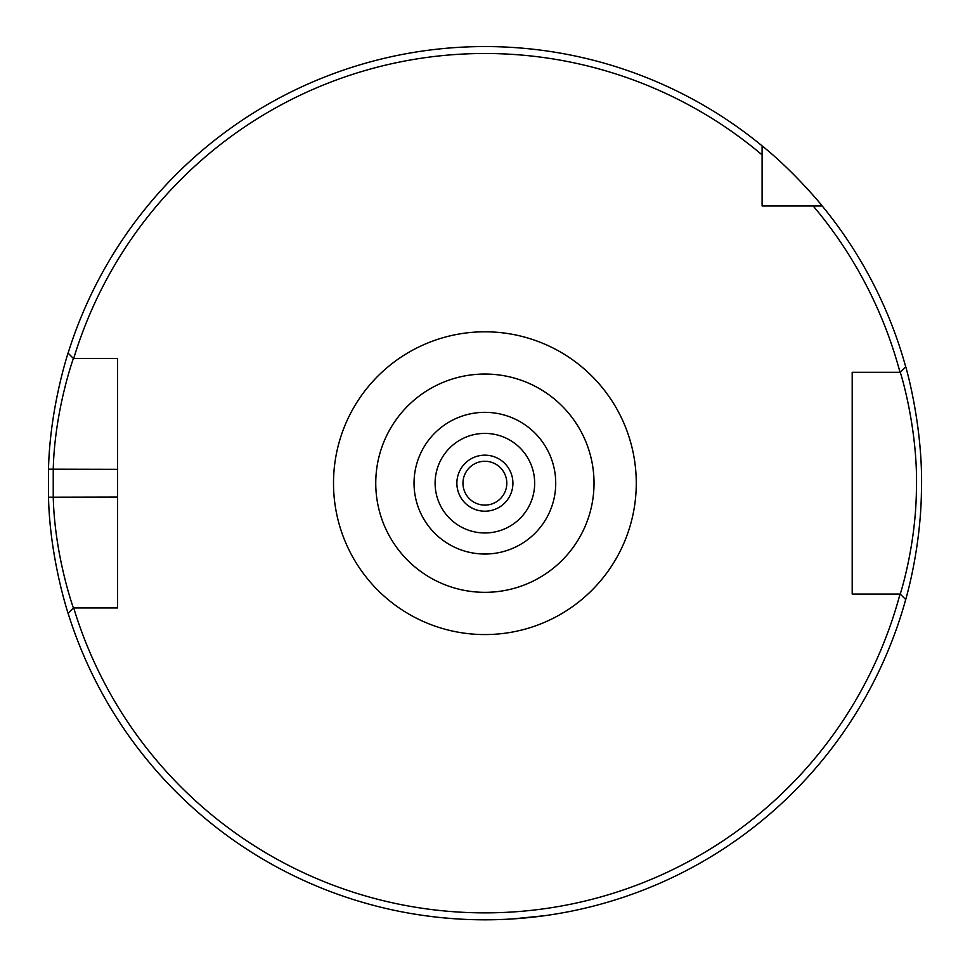 <?xml version="1.0" encoding="UTF-8"?>
<svg xmlns="http://www.w3.org/2000/svg" width="970" height="970" viewBox="0 0 970 970"><rect width="100%" height="100%" fill="white"/><g stroke="black" fill="none" stroke-linecap="round" stroke-linejoin="round"><path stroke-width="1.45" d="M484.891 374.044A109.137 109.137 0 0 1 594.028 483.181A109.137 109.137 0 0 1 484.891 592.33A109.137 109.137 0 0 1 375.754 483.181A109.137 109.137 0 0 1 484.891 374.044M484.891 592.33A109.137 109.137 0 0 0 579.405 428.619A109.137 109.137 0 0 0 390.376 428.619A109.137 109.137 0 0 0 484.891 592.33M73.708 358.439A429.686 429.686 0 0 1 762.105 154.885L762.105 145.864A436.609 436.609 0 0 0 68.094 353.128L73.405 358.439L117.576 358.439L117.576 607.935L73.405 607.935C73.781 609.111 54.696 556.647 53.241 497.052L53.241 469.322C54.696 409.716 73.781 357.263 73.405 358.439L73.708 358.439M762.105 145.864C794.672 171.969 823.021 206.719 822.208 205.967A436.609 436.609 0 0 1 905.713 366.842L900.257 372.298C899.954 370.782 918.517 429.104 916.383 491.511C915.51 547.917 899.857 595.107 900.257 594.076L900.014 594.076A429.686 429.686 0 0 1 73.708 607.935M73.405 607.935L68.094 613.246A436.609 436.609 0 0 0 905.713 599.533L900.257 594.076L852.193 594.076L852.193 372.298L900.014 372.298A429.686 429.686 0 0 0 813.187 205.967L762.105 205.967L762.105 154.885M484.891 511.202A28.009 28.009 0 0 1 460.629 469.177A28.009 28.009 0 0 1 509.153 469.177A28.009 28.009 0 0 1 484.891 511.202M484.891 505.103A21.91 21.91 0 0 1 465.903 472.232A21.91 21.91 0 0 1 503.866 472.232A21.91 21.91 0 0 1 484.891 505.103M68.882 350.619C69.258 349.358 49.967 405.448 48.5 469.177L48.5 497.198C49.967 560.927 69.258 617.017 68.882 615.756M104.263 358.439L117.576 358.439L117.576 469.322L48.5 469.177M48.5 497.198L117.576 497.052L117.576 607.935L104.263 607.935M822.208 205.967L813.187 205.967M480.429 919.778L473.59 919.657M412.311 913.728L417.961 914.637M424.666 915.631L435.118 916.953M443.387 917.826L452.796 918.614M490.614 919.766L503.09 919.414M512.863 918.905L544.849 915.668M551.396 914.71L558.005 913.631M560.563 913.194L561.424 913.037M560.89 913.134L557.714 913.679M532.542 917.196L528.141 917.656M514.912 918.772L507.601 919.208M506.025 919.293L502.157 919.463M497.283 919.621L491.644 919.742M488.613 919.778L484.891 919.803M905.095 601.739C904.695 602.855 920.53 552.403 921.415 492.081C923.573 425.357 904.792 363.01 905.095 364.623M869.775 594.076L852.193 594.076L852.193 372.298L869.775 372.298M773.999 205.967L762.105 205.967L762.105 194.073M117.576 585.043L117.576 607.935M484.891 331.801A151.393 151.393 0 0 0 353.783 558.878A151.393 151.393 0 0 0 615.999 558.878A151.393 151.393 0 0 0 484.891 331.801M484.891 554.028A70.834 70.834 0 0 0 546.231 447.764A70.834 70.834 0 0 0 423.538 447.764A70.834 70.834 0 0 0 484.891 554.028M484.891 532.966A49.773 49.773 0 0 1 441.774 458.301A49.773 49.773 0 0 1 527.995 458.301A49.773 49.773 0 0 1 484.891 532.966"/></g></svg>
